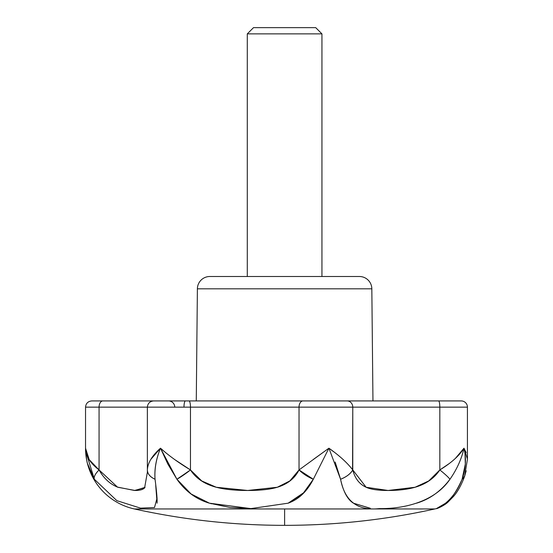 <?xml version="1.0" encoding="UTF-8"?>
<svg xmlns="http://www.w3.org/2000/svg" width="553" height="553" viewBox="0 0 553 553"><rect width="100%" height="100%" fill="white"/><g stroke="black" fill="none" stroke-linecap="round" stroke-linejoin="round"><path stroke-width="0.83" d="M145.038 487.262C143.745 489.405 140.421 490.476 135.07 490.476L117.9 487.269C110.012 484.138 103.736 478.359 99.063 469.939A18.664 6.989 148.5 0 0 94.349 479.251L87.754 464.112C87.021 463.4 86.282 458.098 85.535 448.2A62.213 62.213 0 0 0 134.324 508.947C183.831 519.861 233.926 525.329 284.615 525.35C335.305 525.329 385.4 519.861 434.9 508.947L284.615 508.947L284.615 525.35C233.926 525.329 183.831 519.861 134.324 508.947L434.9 508.947A62.213 62.213 0 0 0 436.414 508.594C436.4 509.099 439.469 507.288 445.621 503.168C450.985 499.656 456.474 491.679 462.101 479.251L465.315 464.112L465.045 454.677M197.393 288.818L371.83 288.818A12.443 12.443 0 0 0 359.395 276.5L209.836 276.5A12.443 12.443 0 0 0 197.393 288.818L196.274 400.925L197.393 288.818A12.443 12.443 0 0 1 209.836 276.5L359.395 276.5A12.443 12.443 0 0 1 371.83 288.818L197.393 288.818M372.957 400.925L371.83 288.818L372.957 400.925M352.558 469.628L352.773 407.146A6.221 5.648 -90 0 0 347.125 400.925L102.872 400.925A6.221 3.802 90 0 0 99.063 407.146L147.361 407.146L147.375 469.621L147.375 407.146L85.535 407.146L85.535 448.2L85.535 407.146L99.063 407.146A6.221 3.802 -90 0 1 102.872 400.925L91.757 400.925C87.989 401.312 85.915 403.386 85.535 407.146M415.006 487.276L388.102 490.476C398.492 490.476 407.471 489.405 415.04 487.269L415.047 487.269C407.478 489.405 398.499 490.476 388.102 490.476C378.128 490.476 370.807 489.405 366.141 487.269C359.346 484.138 354.888 478.359 352.773 469.939L352.773 407.146L467.43 407.146A6.221 6.221 0 0 0 461.209 400.925A6.221 6.221 0 0 1 467.43 407.146L439.829 407.146L439.829 469.939L449.181 463.587M147.388 472.158L144.637 487.76L134.476 490.476L117.471 487.089L99.063 469.939L89.026 459.467L87.733 457.179M250.931 508.594L230.013 507.488L209.428 503.182C196.336 499.359 185.497 491.389 176.919 479.251L160.488 448.2C152.213 455.561 147.845 462.702 147.375 469.621L147.375 469.407M150.886 459.294L160.488 448.2C156.091 458.907 154.28 469.255 155.054 479.251C156.658 491.61 157.335 499.587 157.073 503.189M455.395 458.402L463.981 448.2C461.575 458.928 456.909 469.283 449.969 479.251C440.796 491.306 429.653 499.29 416.533 503.189L416.554 503.182C429.667 499.276 440.803 491.299 449.969 479.251L450.598 478.338L449.969 479.251C456.985 469.144 461.651 458.796 463.981 448.2L466.165 452.651M370.282 508.262L353.429 503.182C347.491 499.504 343.213 491.527 340.579 479.251L335.146 462.038M174.554 459.467L190.474 469.939L190.474 407.146L352.773 407.146L299.028 407.146L299.028 469.939L313.316 479.251C307.06 491.465 298.661 499.442 288.127 503.189M464.873 475.4A18.664 10.217 -160.9 0 1 464.693 476.029A18.664 10.217 -160.9 0 1 462.101 479.251C452.803 503.244 436.123 509.009 436.414 508.594L445.587 503.202C439.455 507.295 436.4 509.092 436.414 508.594A62.213 62.213 0 0 1 434.9 508.947C385.4 519.861 335.305 525.329 284.615 525.35L284.615 508.947L134.324 508.947A62.213 62.213 0 0 1 85.535 448.2L89.275 459.868M210.866 503.638L211.315 503.776M288.148 503.182L304.751 491.997M353.436 503.182L370.068 508.242M157.093 503.036L155.725 485.451M347.125 400.925A6.221 5.648 90 0 1 352.773 407.146L439.829 407.146A6.221 1.293 -90 0 0 438.536 400.925L302.982 400.925A6.221 3.954 90 0 0 299.028 407.146L299.028 469.939L299.484 469.587M313.309 459.467L328.911 448.2L333.659 451.753M147.375 469.939L147.375 469.939C147.506 473.803 150.063 476.914 155.054 479.251C154.342 469.234 156.153 458.879 160.488 448.2L166.211 453.114M313.316 479.251A18.664 7.258 -149.1 0 1 299.028 469.939L289.841 480.93L277.288 487.262L247.682 490.476L216.299 487.269L201.727 480.937L190.474 469.939A18.664 2.71 143.1 0 1 176.919 479.251L191.089 493.974L209.428 503.182L250.903 508.594L288.127 503.189L302.712 493.967L313.316 479.251L328.911 448.2L299.028 469.939C294.839 478.359 287.588 484.138 277.288 487.262C270.175 489.405 260.311 490.476 247.682 490.476C234.907 490.476 224.449 489.405 216.299 487.269C204.527 484.138 195.914 478.359 190.474 469.939L190.474 407.146L147.375 407.146L299.028 407.146A6.221 3.954 -90 0 1 302.982 400.925L189.002 400.925A6.221 1.472 90 0 1 190.474 407.146A6.221 1.472 -90 0 0 189.002 400.925L140.241 400.925M94.349 479.251C93.637 476.921 95.206 473.817 99.063 469.939L99.063 407.146L99.063 469.939C89.994 462.916 85.48 455.672 85.535 448.2L85.591 450.826L94.349 479.251L116.835 500.652L140.524 508.131L154.501 507.53L157.073 497.983M461.209 400.925L438.536 400.925A6.221 1.293 90 0 1 439.829 407.146L439.829 469.939C434.216 478.359 425.955 484.138 415.047 487.262M117.865 487.255L134.973 490.476L144.948 487.387M155.054 479.251A18.664 11.419 179.3 0 1 147.375 470.168A18.664 11.419 179.3 0 1 147.375 470.161L147.388 472.331M176.919 479.251L190.474 469.939C178.847 462.923 168.852 455.679 160.488 448.2L167.815 463.995L176.919 479.251M463.981 448.2C466.428 458.796 465.806 469.144 462.101 479.251L464.638 476.092L467.465 459.135L463.981 448.2C459.419 455.617 451.366 462.861 439.829 469.939L428.755 480.93L415.047 487.262L388.102 490.476L366.141 487.269L352.773 469.939A18.664 10.369 162 0 1 340.579 479.251C344.83 501.253 357.743 511.034 379.317 508.594C400.966 508.96 433.559 503.292 449.969 479.251A18.664 2.371 -142.9 0 0 439.829 469.939M340.579 479.251C346.42 476.914 350.484 473.81 352.773 469.939C347.353 462.854 339.404 455.61 328.911 448.2L340.579 479.251M466.179 470.817L464.693 476.05M174.748 407.146A6.221 6.221 -90 0 0 168.651 400.925M183.983 407.146A6.221 1.472 90 0 1 185.455 400.925M321.943 276.5L321.943 33.871L247.288 33.871L247.288 276.5L247.288 33.871L321.943 33.871L315.722 27.65L321.943 33.871L321.943 276.5M253.509 27.65L247.288 33.871L253.509 27.65L315.722 27.65M467.43 458.216L467.43 407.146M85.591 450.826L85.535 448.2M464.32 477.087L464.693 476.043C461.589 484.649 457.877 491.437 453.536 496.414L448.372 501.695C444.992 505.366 436.317 509.133 436.421 508.594L439.276 507.654M147.375 407.146C147.755 403.386 149.828 401.312 153.596 400.925L189.002 400.925"/></g></svg>
